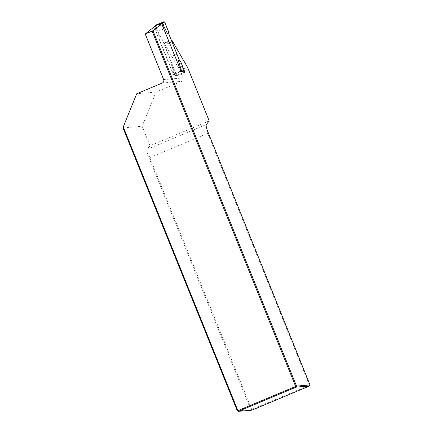 <?xml version="1.0" encoding="UTF-8"?>
<svg xmlns="http://www.w3.org/2000/svg" width="433" height="433" viewBox="0 0 433 433"><rect width="100%" height="100%" fill="white"/><g stroke="black" fill="none" stroke-linecap="round" stroke-linejoin="round"><path stroke-width="0.32" stroke-dasharray="2.17 1.62" d="M184.22 72.187L171.971 41.871A1.835 0.368 -112.7 0 1 171.571 40.329M173.151 74.086L173.822 74.373A0.525 0.514 85 0 1 173.151 74.086L154.094 26.916L161.823 23.615L180.924 70.893M171.982 40.383L164.405 43.56A1.835 0.368 67.3 0 0 164.075 43.322A1.835 0.368 67.3 0 0 164.394 45.048L176.778 75.688L173.514 74.476L154.251 26.792M164.405 43.56L179.993 70.541L182.98 77.94L163.669 79.618M179.993 70.541L187.57 67.364M209.204 120.921L150.024 145.732L142.154 126.252L156.026 92.077L181.595 81.355A2.62 2.56 -95 0 0 182.98 77.94M123.01 127.919L142.154 126.252M148.422 155.95L149.055 155.685L148.649 156.887L148.422 155.95A7.864 1.586 -112.7 0 1 147.155 149.331L150.024 145.732M148.649 156.887L250.81 409.748L237.349 410.922M207.829 132.07L206.969 131.399L207.688 133.364L309.449 385.218L251.687 409.439L149.055 155.685M207.688 133.364L149.932 157.58M206.969 131.399L207.602 131.134M250.81 409.748L251.687 409.439L251.817 410.181L250.81 409.748M309.579 385.96L309.449 385.218L309.99 384.937M156.026 92.077L136.714 93.755M176.778 75.688L184.35 72.511M173.514 74.476L181.091 71.304M173.822 74.373L181.081 71.272M180.729 70.909A0.525 0.514 85 0 1 180.453 71.591M154.094 26.916L154.722 26.202L161.504 23.387M177.129 54.087L169.557 57.264L161.211 37.108L159.799 35.598L155.193 25.482M157.807 31.436L166.938 27.604M163.874 43.197L171.446 40.025M161.211 37.108L160.123 37.2L154.787 26.64L155.171 25.975M159.799 35.598L160.123 37.2M154.451 26.884L154.787 26.64M169.557 57.264L171.831 63.391L170.743 63.483L174.131 74.416L174.683 74.53L174.169 74.341L181.584 71.483M154.781 26.624L154.965 25.985M171.831 63.391L171.858 65.443L175.262 75.586L175.82 75.705L183.863 72.333M173.287 69.751L182.417 65.919M171.858 65.443L170.743 63.483M147.155 149.331L206.341 124.52M162.283 83.039L181.595 81.355M171.971 41.871L164.394 45.048M155.025 25.958L154.375 26.234M161 23.452L161.385 23.398M155.918 27.615L165.146 23.745M173.509 74.054L175.138 75.385M181.313 71.754L182.796 71.938M175.82 75.705L174.683 74.53M174.521 73.659L183.749 69.789M164.075 43.322L171.517 40.199M154.933 26.012L154.603 26.272M174.023 74.379L173.671 74.406M174.315 74.536L173.806 74.346M174.131 74.416L175.262 75.586"/><path stroke-width="0.65" d="M180.924 70.893L181.091 71.304L184.35 72.511L184.22 72.187M181.081 71.272L161.671 23.739L152.946 30.727L296.529 386.106L309.99 384.937L207.602 131.134A7.864 1.586 -112.7 0 1 206.341 124.52L209.204 120.921L187.57 67.364L171.982 40.383A1.835 0.368 -112.7 0 0 171.647 40.145A1.835 0.368 -112.7 0 0 171.571 40.329M152.946 30.727L145.244 34.007L163.669 79.618A2.62 2.56 85 0 1 162.283 83.039L136.714 93.755L123.259 126.907L237.896 410.636L237.349 410.922L123.01 127.919L123.259 126.907M145.244 34.007L154.094 26.916A0.525 0.514 -95 0 1 154.375 26.234L161 23.452A0.525 0.514 -95 0 1 161.152 23.42L161.671 23.739A0.525 0.514 -95 0 0 161.152 23.42M237.349 410.922L238.35 411.35L251.817 410.181L309.579 385.96L296.112 387.134L238.35 411.35L237.896 410.636L295.652 386.42L152.107 31.127M295.652 386.42L296.529 386.106L296.112 387.134L295.652 386.42M309.579 385.96L309.99 384.937M154.884 26.018L155.442 25.266L163.972 21.688L164.627 22.013L168.643 31.89L167.701 34.023L162.359 23.447L162.029 23.712M183.863 72.333L184.588 71.423L180.696 61.735L179.403 60.214L178.32 60.311L181.595 71.066L181.081 70.877M179.403 60.214L168.783 33.931L167.701 34.023M168.643 31.89L168.783 33.931M161.385 23.398L162.359 23.447M180.696 61.735L178.32 60.311M181.584 71.483L181.595 71.066M164.627 22.013L162.364 23.463M155.442 25.266L155.052 25.937M161.682 23.16L163.972 21.688M184.588 71.423L181.589 71.05M182.796 71.938L184.35 72.127"/></g></svg>
